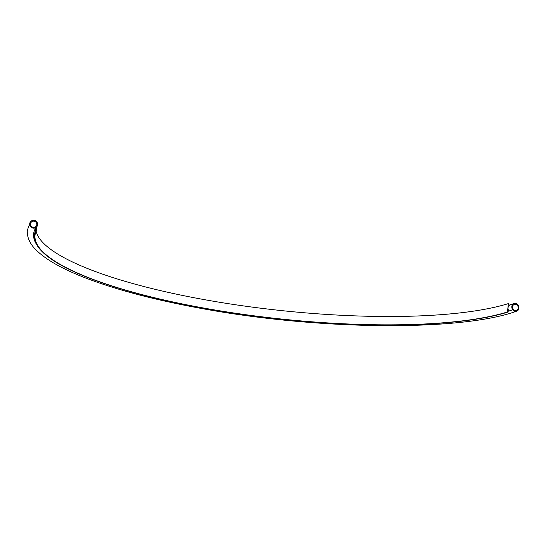 <?xml version="1.0" encoding="UTF-8"?>
<svg xmlns="http://www.w3.org/2000/svg" width="546" height="546" viewBox="0 0 546 546"><rect width="100%" height="100%" fill="white"/><g stroke="black" fill="none" stroke-linecap="round" stroke-linejoin="round"><path stroke-width="0.82" d="M37.626 224.775A4.027 3.897 32.6 0 0 30.269 222.085A4.027 3.897 32.6 0 0 35.947 227.539L34.842 229.552A0.573 0.56 -155.3 0 1 35.743 230.091L35.654 230.903A254.197 57.671 6 0 0 34.453 235.217A254.197 57.671 6 0 0 220.577 311.063A254.197 57.671 6 0 0 507.978 312.073L508.067 311.254A0.573 0.498 72.8 0 1 508.933 311.022L512.728 309.787A4.027 3.522 71.1 0 0 516.673 311.165A4.027 3.522 71.1 0 0 518.7 306.217A4.027 3.522 71.1 0 0 514.066 303.549A4.027 3.522 71.1 0 0 511.814 306.579M512.735 309.78A4.027 3.522 -108.9 0 1 511.827 306.579M518.161 307.964A3.16 2.764 71.1 0 0 514.346 304.361A3.16 2.764 71.1 0 0 512.578 306.743A3.16 2.764 71.1 0 0 516.393 310.346A3.16 2.764 71.1 0 0 518.161 307.964M30.542 223.846A3.16 3.058 -147.4 0 1 34.671 221.362A3.16 3.058 -147.4 0 1 36.323 225.962A3.16 3.058 -147.4 0 1 30.542 223.846M35.947 227.532A4.027 3.897 32.6 0 0 37.606 224.775M508.06 311.288A255.153 57.89 6 0 0 508.933 311.022A4.027 3.467 -107.2 0 1 508.053 307.808A4.027 3.467 -107.2 0 1 509.555 305.139A255.153 57.89 6 0 1 509.316 305.214M507.978 312.073L507.48 311.957L508.36 303.603L508.858 303.719L508.77 304.531A0.573 0.498 72.8 0 0 509.555 305.139M34.842 229.538A4.027 3.911 24.7 0 0 36.179 227.969L37.032 226.426M35.654 230.903L36.227 230.972L36.637 227.081M507.48 311.957A253.624 57.542 6 0 1 220.734 310.954A253.624 57.542 6 0 1 35.026 235.271A253.624 57.542 6 0 1 36.227 230.972M508.36 303.603A253.624 57.542 6 0 1 230.542 304.006A253.624 57.542 6 0 1 36.138 231.17M36.869 244.949A255.153 57.89 6 0 1 34.842 229.552M34.453 235.217L34.541 234.398A254.197 57.671 6 0 1 35.743 230.091M509.077 305.146L514.066 303.549M30.269 222.085L27.3 230.412C26.904 237.995 30.474 245.127 38.008 251.802C47.898 260.77 63.575 269.424 85.033 277.764C116.844 290.042 156.668 300.464 204.511 309.022C320.905 330.214 460.947 331.408 516.673 311.165"/></g></svg>
